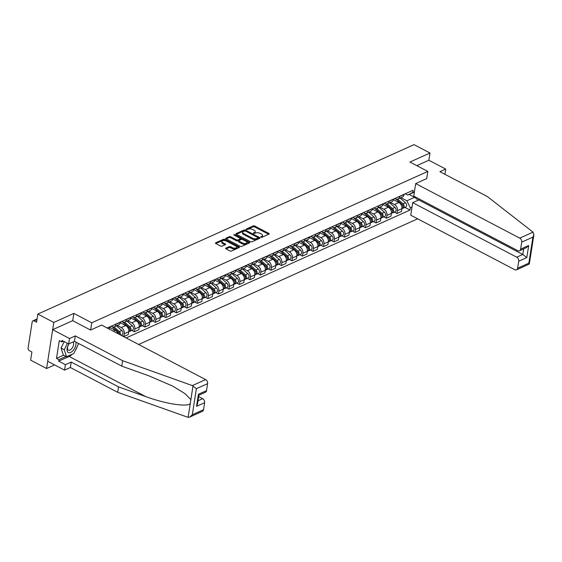 <?xml version="1.0" encoding="UTF-8"?>
<svg xmlns="http://www.w3.org/2000/svg" width="562" height="562" viewBox="0 0 562 562"><rect width="100%" height="100%" fill="white"/><g stroke="black" fill="none" stroke-linecap="round" stroke-linejoin="round"><path stroke-width="0.84" d="M260.958 237.213L261.969 237.297L268.994 234.129A1.04 0.492 8.9 0 0 269.233 233.883A1.04 0.492 8.9 0 0 268.868 233.42L254.698 225.994A1.04 0.492 8.9 0 0 253.251 225.882L246.226 229.043L246.318 229.542L248.235 229.212A3.323 1.567 8.9 0 1 252.872 229.577L254.052 230.195A3.323 1.567 8.9 0 1 255.218 231.663A3.323 1.567 8.9 0 1 254.46 232.471L253.378 233.054L253.638 233.378L255.555 233.047A3.323 1.567 8.9 0 1 260.192 233.42L261.372 234.038A3.323 1.567 8.9 0 1 262.538 235.499A3.323 1.567 8.9 0 1 261.78 236.307L260.705 236.897L260.958 237.213M225.868 248.151A1.04 0.492 8.9 0 0 225.629 248.404A1.04 0.492 8.9 0 0 225.987 248.861L229.963 250.947A1.04 0.492 8.9 0 0 231.418 251.059L239.215 247.547A1.04 0.492 8.9 0 0 239.454 247.294A1.04 0.492 8.9 0 0 239.089 246.837L224.919 239.405A1.04 0.492 8.9 0 0 223.472 239.293L215.668 242.805A1.04 0.492 8.9 0 0 215.429 243.058A1.04 0.492 8.9 0 0 215.794 243.515L220.599 246.037A1.04 0.492 8.9 0 0 222.046 246.149L225.383 244.646A1.04 0.492 8.9 0 0 225.622 244.393A1.04 0.492 8.9 0 0 225.257 243.936L222.875 242.686A2.775 1.307 8.9 0 1 221.906 241.463A2.775 1.307 8.9 0 1 223.578 240.543A2.775 1.307 8.9 0 1 226.416 241.091L235.745 245.98A2.775 1.307 8.9 0 1 236.714 247.21A2.775 1.307 8.9 0 1 235.042 248.123A2.775 1.307 8.9 0 1 232.204 247.575L230.652 246.76A1.04 0.492 8.9 0 0 229.205 246.648L225.868 248.151L225.776 248.713M91.754 322.785L73.868 313.406L53.797 322.447L37.837 314.081L414.032 144.638L429.993 153.005L409.93 162.046L427.815 171.417L91.754 322.785L90.623 330.02M250.526 241.681A1.04 0.492 8.9 0 0 251.973 241.8L259.77 238.288A1.04 0.492 8.9 0 0 260.009 238.035A1.04 0.492 8.9 0 0 259.651 237.578L245.475 230.146A1.04 0.492 8.9 0 0 244.027 230.034L236.23 233.546A1.04 0.492 8.9 0 0 235.991 233.799A1.04 0.492 8.9 0 0 236.356 234.256L250.526 241.681M249.493 242.917L241.695 246.43A1.04 0.492 8.9 0 1 240.248 246.318L226.072 238.885A1.04 0.492 8.9 0 1 225.713 238.428A1.04 0.492 8.9 0 1 225.945 238.176L229.289 236.672A1.04 0.492 8.9 0 1 230.736 236.785L236.483 239.798A1.04 0.492 8.9 0 0 237.93 239.918L240.143 238.92A1.04 0.492 8.9 0 0 240.381 238.667A1.04 0.492 8.9 0 0 240.016 238.204L234.038 235.071L233.778 234.747L234.958 234.656L249.366 242.208A1.04 0.492 8.9 0 1 249.732 242.665A1.04 0.492 8.9 0 1 249.493 242.917M53.797 322.447L46.59 368.517L30.622 360.151L31.901 351.995L29.414 350.695A2.115 1.51 -114.2 0 1 28.1 348.011L32.182 321.935A2.115 1.51 -114.2 0 1 32.919 320.846L37.071 318.977M138.638 344.485L417.65 218.815M46.59 368.517L54.619 364.9M37.837 314.081L36.565 322.237L34.078 320.93A2.115 1.51 -114.2 0 0 32.919 320.846M444.893 174.283L445.708 169.064L428.862 160.24L429.993 153.005M399.694 196.286L399.666 196.489A4.861 3.477 65.8 0 1 397.973 198.99L402.413 196.988A4.861 3.477 -114.2 0 0 404.106 194.487L404.141 194.283M390.4 202.404L394.419 204.505A4.861 3.477 65.8 0 1 397.439 210.68L401.886 208.678A4.861 3.477 -114.2 0 0 398.858 202.503L393.498 199.693M401.886 208.678L401.444 211.488L397.004 213.49L394.405 212.127M397.973 198.99A4.861 3.477 65.8 0 1 395.311 198.793L394.763 198.505M397.439 210.68L397.004 213.49M389.192 201.02L389.157 201.224A4.861 3.477 65.8 0 1 387.464 203.725L391.911 201.723A4.861 3.477 -114.2 0 0 393.604 199.222L393.632 199.018M383.895 216.862L386.494 218.225L390.941 216.222L391.384 213.412A4.861 3.477 -114.2 0 0 388.356 207.238L382.996 204.428M387.464 203.725A4.861 3.477 65.8 0 1 384.801 203.528L384.26 203.24M379.891 207.132L383.909 209.24A4.861 3.477 65.8 0 1 386.937 215.415L386.494 218.225M378.683 205.748L378.655 205.952A4.861 3.477 65.8 0 1 376.962 208.453L381.401 206.451A4.861 3.477 -114.2 0 0 383.094 203.95L383.129 203.753M373.393 221.59L375.992 222.952L380.432 220.95L380.874 218.14A4.861 3.477 -114.2 0 0 377.847 211.972L372.487 209.162M376.962 208.453A4.861 3.477 65.8 0 1 374.299 208.256L373.751 207.975M369.389 211.867L373.407 213.974A4.861 3.477 65.8 0 1 376.428 220.142L375.992 222.952M368.18 210.483L368.145 210.687A4.861 3.477 65.8 0 1 366.452 213.188L370.899 211.186A4.861 3.477 -114.2 0 0 372.592 208.685L372.62 208.481M362.883 226.324L365.483 227.687L369.929 225.685L370.372 222.875A4.861 3.477 -114.2 0 0 367.344 216.7L361.984 213.89M366.452 213.188A4.861 3.477 65.8 0 1 363.79 212.991L363.249 212.703M358.879 216.595L362.897 218.702A4.861 3.477 65.8 0 1 365.925 224.877L365.483 227.687M357.671 215.218L357.643 215.422A4.861 3.477 65.8 0 1 355.95 217.916L360.39 215.92A4.861 3.477 -114.2 0 0 362.083 213.419L362.118 213.216M352.381 231.052L354.98 232.415L359.42 230.413L359.863 227.603A4.861 3.477 -114.2 0 0 356.835 221.435L351.475 218.625M355.95 217.916A4.861 3.477 65.8 0 1 353.287 217.726L352.739 217.438M348.377 221.33L352.395 223.437A4.861 3.477 65.8 0 1 355.416 229.605L354.98 232.415M347.168 219.946L347.133 220.149A4.861 3.477 65.8 0 1 345.44 222.65L349.887 220.648A4.861 3.477 -114.2 0 0 351.58 218.147L351.608 217.944M341.872 235.787L344.471 237.15L348.918 235.148L349.36 232.338A4.861 3.477 -114.2 0 0 346.332 226.163L340.972 223.353M345.44 222.65A4.861 3.477 65.8 0 1 342.778 222.454L342.237 222.166M337.867 226.065L341.886 228.165A4.861 3.477 65.8 0 1 344.913 234.34L344.471 237.15M336.659 224.681L336.631 224.884A4.861 3.477 65.8 0 1 334.938 227.385L339.378 225.383A4.861 3.477 -114.2 0 0 341.071 222.882L341.106 222.678M331.369 240.522L333.969 241.885L338.408 239.883L338.851 237.073A4.861 3.477 -114.2 0 0 335.823 230.898L330.463 228.088M334.938 227.385A4.861 3.477 65.8 0 1 332.275 227.188L331.728 226.9M327.365 230.792L331.383 232.9A4.861 3.477 65.8 0 1 334.404 239.075L333.969 241.885M326.157 229.415L326.122 229.612A4.861 3.477 65.8 0 1 324.429 232.113L328.875 230.111A4.861 3.477 -114.2 0 0 330.568 227.61L330.597 227.413M320.86 245.25L323.459 246.613L327.906 244.611L328.341 241.8A4.861 3.477 -114.2 0 0 325.321 235.633L319.961 232.823M324.429 232.113A4.861 3.477 65.8 0 1 321.766 231.916L321.225 231.635M316.856 235.527L320.874 237.635A4.861 3.477 65.8 0 1 323.902 243.803L323.459 246.613M315.647 234.143L315.619 234.347A4.861 3.477 65.8 0 1 313.926 236.848L318.366 234.846A4.861 3.477 -114.2 0 0 320.059 232.345L320.094 232.141M310.357 249.985L312.957 251.347L317.397 249.345L317.839 246.535A4.861 3.477 -114.2 0 0 314.811 240.36L309.451 237.55M313.926 236.848A4.861 3.477 65.8 0 1 311.264 236.651L310.716 236.363M306.353 240.255L310.372 242.363A4.861 3.477 65.8 0 1 313.392 248.537L312.957 251.347M305.145 238.878L305.11 239.082A4.861 3.477 65.8 0 1 303.417 241.583L307.864 239.581A4.861 3.477 -114.2 0 0 309.557 237.08L309.585 236.876M299.848 254.719L302.447 256.075L306.894 254.073L307.33 251.263A4.861 3.477 -114.2 0 0 304.309 245.095L298.949 242.285M303.417 241.583A4.861 3.477 65.8 0 1 300.754 241.386L300.213 241.098M295.844 244.99L299.862 247.097A4.861 3.477 65.8 0 1 302.89 253.265L302.447 256.075M294.636 243.606L294.607 243.81A4.861 3.477 65.8 0 1 292.914 246.311L297.354 244.308A4.861 3.477 -114.2 0 0 299.047 241.808L299.082 241.604M289.346 259.447L291.945 260.81L296.385 258.808L296.827 255.998A4.861 3.477 -114.2 0 0 293.8 249.823L288.439 247.02M292.914 246.311A4.861 3.477 65.8 0 1 290.252 246.114L289.704 245.826M285.341 249.725L289.353 251.825A4.861 3.477 65.8 0 1 292.38 258L291.945 260.81M284.133 248.341L284.098 248.544A4.861 3.477 65.8 0 1 282.405 251.045L286.852 249.043A4.861 3.477 -114.2 0 0 288.545 246.542L288.573 246.339M278.836 264.182L281.436 265.545L285.882 263.543L286.318 260.733A4.861 3.477 -114.2 0 0 283.297 254.558L277.937 251.748M282.405 251.045A4.861 3.477 65.8 0 1 279.743 250.849L279.202 250.561M274.832 254.453L278.85 256.56A4.861 3.477 65.8 0 1 281.878 262.735L281.436 265.545M273.624 253.076L273.589 253.272A4.861 3.477 65.8 0 1 271.903 255.773L276.342 253.771A4.861 3.477 -114.2 0 0 278.035 251.27L278.071 251.073M268.334 268.91L270.933 270.273L275.373 268.271L275.816 265.461A4.861 3.477 -114.2 0 0 272.788 259.293L267.428 256.483M271.903 255.773A4.861 3.477 65.8 0 1 269.24 255.577L268.692 255.296M264.33 259.187L268.341 261.295A4.861 3.477 65.8 0 1 271.369 267.463L270.933 270.273M263.114 257.803L263.086 258.007A4.861 3.477 65.8 0 1 261.393 260.508L265.84 258.506A4.861 3.477 -114.2 0 0 267.533 256.005L267.561 255.801M257.825 273.645L260.424 275.008L264.871 273.006L265.306 270.196A4.861 3.477 -114.2 0 0 262.285 264.021L256.925 261.211M261.393 260.508A4.861 3.477 65.8 0 1 258.731 260.311L258.19 260.023M253.82 263.915L257.839 266.023A4.861 3.477 65.8 0 1 260.866 272.198L260.424 275.008M252.612 262.538L252.577 262.742A4.861 3.477 65.8 0 1 250.891 265.243L255.331 263.241A4.861 3.477 -114.2 0 0 257.024 260.74L257.059 260.536M247.322 278.38L249.921 279.736L254.361 277.733L254.804 274.923A4.861 3.477 -114.2 0 0 251.776 268.755L246.416 265.945M250.891 265.243A4.861 3.477 65.8 0 1 248.228 265.046L247.68 264.758M243.318 268.65L247.329 270.758A4.861 3.477 65.8 0 1 250.357 276.925L249.921 279.736M242.103 267.266L242.074 267.47A4.861 3.477 65.8 0 1 240.381 269.971L244.828 267.969A4.861 3.477 -114.2 0 0 246.521 265.468L246.549 265.264M236.813 283.108L239.412 284.47L243.859 282.468L244.294 279.658A4.861 3.477 -114.2 0 0 241.274 273.483L235.914 270.68M240.381 269.971A4.861 3.477 65.8 0 1 237.719 269.774L237.178 269.493M232.808 273.385L236.827 275.485A4.861 3.477 65.8 0 1 239.855 281.66L239.412 284.47M231.6 272.001L231.565 272.205A4.861 3.477 65.8 0 1 229.872 274.706L234.319 272.703A4.861 3.477 -114.2 0 0 236.012 270.203L236.047 269.999M226.31 287.842L228.903 289.205L233.349 287.203L233.792 284.393A4.861 3.477 -114.2 0 0 230.764 278.218L225.404 275.408M229.872 274.706A4.861 3.477 65.8 0 1 227.217 274.509L226.669 274.221M222.306 278.113L226.317 280.22A4.861 3.477 65.8 0 1 229.345 286.395L228.903 289.205M221.091 276.736L221.063 276.933A4.861 3.477 65.8 0 1 219.37 279.433L223.817 277.431A4.861 3.477 -114.2 0 0 225.51 274.93L225.538 274.734M215.801 292.57L218.4 293.933L222.847 291.931L223.283 289.121A4.861 3.477 -114.2 0 0 220.262 282.953L214.902 280.143M219.37 279.433A4.861 3.477 65.8 0 1 216.707 279.237L216.159 278.956M211.797 282.848L215.815 284.955A4.861 3.477 65.8 0 1 218.843 291.123L218.4 293.933M210.588 281.464L210.553 281.667A4.861 3.477 65.8 0 1 208.86 284.168L213.307 282.166A4.861 3.477 -114.2 0 0 215 279.665L215.035 279.462M205.292 297.305L207.891 298.668L212.338 296.666L212.78 293.856A4.861 3.477 -114.2 0 0 209.752 287.681L204.392 284.871M208.86 284.168A4.861 3.477 65.8 0 1 206.205 283.972L205.657 283.684M201.294 287.575L205.306 289.683A4.861 3.477 65.8 0 1 208.333 295.858L207.891 298.668M200.079 286.198L200.051 286.402A4.861 3.477 65.8 0 1 198.358 288.903L202.805 286.901A4.861 3.477 -114.2 0 0 204.498 284.4L204.526 284.196M194.789 302.04L197.388 303.396L201.835 301.394L202.271 298.584A4.861 3.477 -114.2 0 0 199.25 292.416L193.89 289.606M198.358 288.903A4.861 3.477 65.8 0 1 195.695 288.706L195.147 288.418M190.785 292.31L194.803 294.418A4.861 3.477 65.8 0 1 197.831 300.586L197.388 303.396M189.577 290.926L189.542 291.13A4.861 3.477 65.8 0 1 187.849 293.631L192.295 291.629A4.861 3.477 -114.2 0 0 193.988 289.128L194.023 288.924M184.28 306.768L186.879 308.131L191.326 306.128L191.768 303.318A4.861 3.477 -114.2 0 0 188.741 297.143L183.381 294.34M187.849 293.631A4.861 3.477 65.8 0 1 185.193 293.434L184.645 293.153M180.276 297.045L184.294 299.146A4.861 3.477 65.8 0 1 187.322 305.321L186.879 308.131M179.067 295.661L179.039 295.865A4.861 3.477 65.8 0 1 177.346 298.366L181.793 296.364A4.861 3.477 -114.2 0 0 183.486 293.863L183.514 293.659M173.777 311.503L176.377 312.865L180.823 310.863L181.259 308.053A4.861 3.477 -114.2 0 0 178.238 301.878L172.878 299.068M177.346 298.366A4.861 3.477 65.8 0 1 174.684 298.169L174.136 297.881M169.773 301.773L173.791 303.88A4.861 3.477 65.8 0 1 176.819 310.055L176.377 312.865M168.565 300.396L168.53 300.593A4.861 3.477 65.8 0 1 166.837 303.094L171.284 301.091A4.861 3.477 -114.2 0 0 172.977 298.591L173.012 298.394M163.268 316.23L165.867 317.593L170.314 315.591L170.757 312.781A4.861 3.477 -114.2 0 0 167.729 306.613L162.369 303.803M166.837 303.094A4.861 3.477 65.8 0 1 164.181 302.897L163.633 302.616M159.264 306.508L163.282 308.615A4.861 3.477 65.8 0 1 166.31 314.783L165.867 317.593M158.055 305.124L158.027 305.328A4.861 3.477 65.8 0 1 156.334 307.828L160.781 305.826A4.861 3.477 -114.2 0 0 162.467 303.325L162.502 303.122M152.766 320.965L155.365 322.328L159.812 320.326L160.247 317.516A4.861 3.477 -114.2 0 0 157.22 311.341L151.866 308.531M156.334 307.828A4.861 3.477 65.8 0 1 153.672 307.632L153.124 307.344M148.761 311.236L152.78 313.343A4.861 3.477 65.8 0 1 155.8 319.518L155.365 322.328M147.553 309.859L147.518 310.062A4.861 3.477 65.8 0 1 145.825 312.563L150.272 310.561A4.861 3.477 -114.2 0 0 151.965 308.06L152 307.857M142.256 325.7L144.856 327.056L149.302 325.054L149.745 322.244A4.861 3.477 -114.2 0 0 146.717 316.076L141.357 313.266M145.825 312.563A4.861 3.477 65.8 0 1 143.169 312.367L142.622 312.079M138.252 315.97L142.27 318.078A4.861 3.477 65.8 0 1 145.298 324.246L144.856 327.056M137.044 314.587L137.016 314.79A4.861 3.477 65.8 0 1 135.323 317.291L139.769 315.289A4.861 3.477 -114.2 0 0 141.455 312.788L141.491 312.584M131.754 330.428L134.353 331.791L138.8 329.789L139.236 326.979A4.861 3.477 -114.2 0 0 136.208 320.804L130.855 318.001M135.323 317.291A4.861 3.477 65.8 0 1 132.66 317.094L132.112 316.813M127.75 320.705L131.768 322.806A4.861 3.477 65.8 0 1 134.789 328.981L134.353 331.791M126.541 319.321L126.506 319.525A4.861 3.477 65.8 0 1 124.813 322.026L129.26 320.024A4.861 3.477 -114.2 0 0 130.953 317.523L130.981 317.319M121.244 335.163L123.844 336.526L128.291 334.523L128.733 331.713A4.861 3.477 -114.2 0 0 125.705 325.538L120.345 322.728M124.813 322.026A4.861 3.477 65.8 0 1 122.158 321.829L121.61 321.541M117.24 325.433L121.259 327.541A4.861 3.477 65.8 0 1 124.286 333.716L123.844 336.526M116.032 324.056L116.004 324.253A4.861 3.477 65.8 0 1 114.311 326.754L118.758 324.752A4.861 3.477 -114.2 0 0 120.444 322.251L120.479 322.054M117.929 333.631A4.861 3.477 -114.2 0 0 115.196 330.273L109.843 327.463M114.311 326.754A4.861 3.477 65.8 0 1 111.648 326.557L111.1 326.276M109.007 328.96A4.861 3.477 -114.2 0 0 109.941 326.986L109.969 326.782M414.377 192.085L407.745 195.07L405.272 193.778M400.903 197.669L406.846 200.782L414.594 197.297L414.7 196.63M409.143 194.438L414.594 197.297L418.276 200.163M412.016 207.139L410.33 207.898L406.846 200.782M126.12 337.924L409.993 210.062L410.33 207.898M407.745 195.07L412.761 192.415L413.098 190.251L107.223 328.018M412.761 192.415L414.44 191.656M427.815 171.417L426.684 178.653M73.868 313.406L72.73 320.705M404.907 207.392L409.993 210.062M261.379 237.347L261.632 237.227A3.323 1.567 8.9 0 0 262.398 236.426L262.538 235.499M255.218 231.663L255.071 232.584A3.323 1.567 8.9 0 1 254.312 233.392L254.052 233.511M268.636 234.298L254.551 226.915A1.04 0.492 8.9 0 0 253.104 226.802L246.732 229.668M244.681 230.877A1.04 0.492 8.9 0 0 243.887 230.954L236.447 234.305M259.412 238.45L258.099 237.761M257.944 238.035L257.853 237.536L245.418 231.017L243.444 231.368A3.323 1.567 8.9 0 0 242.686 232.176A3.323 1.567 8.9 0 0 243.852 233.644L252.352 238.098A3.323 1.567 8.9 0 0 256.989 238.471L257.944 238.035L257.86 238.562M242.686 232.176L242.538 233.097A3.323 1.567 8.9 0 0 243.704 234.565L243.852 233.644M257.803 238.955L256.841 239.391A3.323 1.567 8.9 0 1 252.205 239.019L243.704 234.565M226.163 238.934L229.141 237.593L229.289 236.672M240.381 238.667L240.241 239.588A1.04 0.492 8.9 0 1 240.002 239.841L237.789 240.838A1.04 0.492 8.9 0 1 236.335 240.719L230.589 237.705A1.04 0.492 8.9 0 0 229.141 237.593M240.332 238.464L242.187 239.44M246.578 241.737L249.135 243.079M242.447 242.925A2.775 1.307 8.9 0 0 245.285 243.472A2.775 1.307 8.9 0 0 246.957 242.559A2.775 1.307 8.9 0 0 245.98 241.33L242.693 239.609A1.04 0.492 8.9 0 0 241.246 239.496L239.033 240.494A1.04 0.492 8.9 0 0 238.794 240.747A1.04 0.492 8.9 0 0 239.159 241.203L242.447 242.925L242.299 243.845A2.775 1.307 8.9 0 0 245.137 244.4A2.775 1.307 8.9 0 0 246.809 243.479L246.957 242.559M238.794 240.747L238.653 241.667A1.04 0.492 8.9 0 0 239.012 242.124L239.159 241.203M242.299 243.845L239.012 242.124M236.714 247.21L236.574 248.13A2.775 1.307 8.9 0 1 234.902 249.05A2.775 1.307 8.9 0 1 232.064 248.495L230.504 247.68A1.04 0.492 8.9 0 0 229.057 247.568L226.079 248.91M221.906 241.463L221.758 242.384A2.775 1.307 8.9 0 0 222.735 243.606L222.875 242.686M225.025 244.807L222.735 243.606M225.629 240.775L224.772 240.325A1.04 0.492 8.9 0 0 223.325 240.213L215.885 243.564M238.85 247.709L236.335 246.388M395.873 199.039L401.865 204.315A2.641 1.89 65.8 0 1 403.024 206.746A2.641 1.89 65.8 0 1 402.076 208.671L401.872 208.762M402.125 204.575L402.525 204.779M396.069 199.096L402.554 204.814A1.272 0.906 65.8 0 1 403.01 206.542M397.678 199.103L403.01 203.802A2.641 1.89 65.8 0 1 404.169 206.226A2.641 1.89 65.8 0 1 403.221 208.158A2.641 1.89 65.8 0 1 402.589 208.277M400.116 198.021L405.434 202.706A2.641 1.89 65.8 0 1 406.593 205.137A2.641 1.89 65.8 0 1 405.645 207.062L403.221 208.158M385.37 203.767L391.363 209.05A2.641 1.89 65.8 0 1 392.522 211.474A2.641 1.89 65.8 0 1 391.573 213.405L391.37 213.497M391.623 209.31L392.016 209.514M385.567 203.83L392.051 209.542A1.272 0.906 65.8 0 1 392.501 211.277M387.169 203.83L392.508 208.53A2.641 1.89 65.8 0 1 393.667 210.961A2.641 1.89 65.8 0 1 392.719 212.886A2.641 1.89 65.8 0 1 392.079 213.012M389.614 202.756L394.931 207.441A2.641 1.89 65.8 0 1 396.091 209.865A2.641 1.89 65.8 0 1 395.142 211.797L392.719 212.886M374.861 208.502L380.853 213.778A2.641 1.89 65.8 0 1 382.012 216.208A2.641 1.89 65.8 0 1 381.064 218.133L380.86 218.225M381.113 214.038L381.514 214.248A1.272 0.906 65.8 0 1 381.998 216.012M381.542 214.277L375.058 208.565M376.666 208.565L381.998 213.265A2.641 1.89 65.8 0 1 383.158 215.689A2.641 1.89 65.8 0 1 382.209 217.62A2.641 1.89 65.8 0 1 381.577 217.74M379.104 207.49L384.422 212.169A2.641 1.89 65.8 0 1 385.581 214.6A2.641 1.89 65.8 0 1 384.633 216.525L382.209 217.62M533.029 232.141L533.9 234.712L532.917 237.101L521.705 242.152A3.168 2.269 -114.2 0 0 519.731 238.126L533.029 232.141L487.24 196.482L439.913 171.677L445.708 169.064M418.95 198.857L418.781 199.939L412.719 202.671L410.752 215.197L514.785 269.732A3.168 2.269 -114.2 0 0 516.52 269.858A3.168 2.269 -114.2 0 0 517.623 268.229L518.719 261.225A3.168 2.269 -114.2 0 0 516.745 257.199L522.808 254.467L526.805 257.586L518.719 261.225M412.719 202.671L516.745 257.199M426.691 178.59L415.704 183.598L413.744 196.124L517.771 250.659A3.168 2.269 -114.2 0 0 519.506 250.785A3.168 2.269 -114.2 0 0 520.609 249.156L521.705 242.152M415.704 183.598L519.731 238.126M428.862 160.24L416.828 165.657M418.781 199.939L522.808 254.467L523.679 248.903M520.609 249.156L528.694 245.517L526.095 247.821L519.506 250.785M517.623 268.229L528.835 263.178L529.313 264.021L516.52 269.858M72.365 354.137A11.893 6.14 -62.3 0 1 69.112 356.441L58.68 361.148L65.417 364.675L71.205 362.068L118.526 386.874L117.676 392.311L188.094 417.362L189.71 417.06L192.309 414.756L203.521 409.705A3.168 2.269 65.8 0 1 202.418 411.335L189.71 417.06M118.526 386.874L145.614 396.54C164.806 403.699 187.013 407.232 190.244 403.649L190.869 399.638L185.067 393.681L172.871 386.185L148.86 375.809L121.771 366.143L74.451 341.338L68.662 343.944L61.925 340.417L61.694 341.886L59.284 340.628L56.502 358.408L58.905 359.673L66.014 356.47M65.417 364.675L64.56 370.112L47.721 361.282L52.666 329.683L72.667 320.67L90.559 330.049L101.603 325.075L205.629 379.603A3.168 2.269 65.8 0 1 207.603 383.628L206.507 390.632A3.168 2.269 65.8 0 1 205.404 392.262L198.885 395.198M71.205 362.068L70.355 367.506L64.56 370.112M117.676 392.311L70.355 367.506M207.603 383.628L196.391 388.679L192.337 385.588L122.628 360.706L75.301 335.9L69.512 338.514L68.662 343.944M69.512 338.514L52.666 329.683M58.68 361.148L58.905 359.673M75.301 335.9L74.451 341.338M122.628 360.706L121.771 366.143M198.014 400.762L202.643 398.676A3.168 2.269 65.8 0 1 204.617 402.701L203.521 409.705M202.643 398.676L198.667 396.589M77.437 346.052A11.893 6.14 -62.3 0 1 75.294 350.463M63.33 341.155L61.694 341.886M56.502 358.408L63.611 355.205M204.617 402.701L196.538 406.34L197.515 403.952L198.899 395.121L198.428 394.271L206.507 390.632M69.028 343.782A6.87 3.548 117.7 0 0 67.166 348.468A6.87 3.548 117.7 0 0 70.601 352.486A6.87 3.548 117.7 0 0 75.919 344.527A6.87 3.548 117.7 0 0 75.884 342.089M69.161 343.719A4.707 2.431 117.7 0 0 67.595 347.351A4.707 2.431 117.7 0 0 68.409 350.168A4.707 2.431 117.7 0 0 71.444 348.967A4.707 2.431 117.7 0 0 73.587 344.654A4.707 2.431 117.7 0 0 73.004 341.991M78.659 343.544L73.826 353.477L66.555 356.751L63.344 355.072L61.061 348.089L64.209 341.612M66.555 356.751L64.272 349.775L67.419 343.298M61.061 348.089L64.272 349.775M364.359 213.237L370.351 218.513A2.641 1.89 65.8 0 1 371.51 220.936A2.641 1.89 65.8 0 1 370.562 222.868L370.358 222.959M370.611 218.773L371.004 218.976M364.548 213.293L371.039 219.004A1.272 0.906 65.8 0 1 371.489 220.74M366.157 213.3L371.496 217.993A2.641 1.89 65.8 0 1 372.655 220.423A2.641 1.89 65.8 0 1 371.707 222.348A2.641 1.89 65.8 0 1 371.068 222.475M368.602 212.218L373.92 216.904A2.641 1.89 65.8 0 1 375.079 219.335A2.641 1.89 65.8 0 1 374.13 221.259L371.707 222.348M353.849 217.965L359.842 223.24A2.641 1.89 65.8 0 1 361.001 225.671A2.641 1.89 65.8 0 1 360.052 227.596L359.849 227.694M360.102 223.5L360.495 223.711M354.046 218.028L360.53 223.739A1.272 0.906 65.8 0 1 360.987 225.474M355.655 218.028L360.987 222.728A2.641 1.89 65.8 0 1 362.146 225.158A2.641 1.89 65.8 0 1 361.197 227.083A2.641 1.89 65.8 0 1 360.565 227.203M358.092 216.953L363.41 221.639A2.641 1.89 65.8 0 1 364.569 224.062A2.641 1.89 65.8 0 1 363.621 225.994L361.197 227.083M343.347 222.7L349.339 227.975A2.641 1.89 65.8 0 1 350.498 230.406A2.641 1.89 65.8 0 1 349.55 232.331L349.346 232.422M349.599 228.235L349.993 228.439M343.537 222.756L350.028 228.474A1.272 0.906 65.8 0 1 350.477 230.202M345.145 222.763L350.484 227.462A2.641 1.89 65.8 0 1 351.643 229.886A2.641 1.89 65.8 0 1 350.695 231.818A2.641 1.89 65.8 0 1 350.056 231.937M347.59 221.681L352.908 226.367A2.641 1.89 65.8 0 1 354.067 228.797A2.641 1.89 65.8 0 1 353.119 230.722L350.695 231.818M332.837 227.427L338.83 232.71A2.641 1.89 65.8 0 1 339.989 235.134A2.641 1.89 65.8 0 1 339.041 237.066L338.837 237.157M339.09 232.97L339.483 233.174M333.034 227.491L339.518 233.202A1.272 0.906 65.8 0 1 339.975 234.937M334.643 227.491L339.975 232.19A2.641 1.89 65.8 0 1 341.134 234.621A2.641 1.89 65.8 0 1 340.186 236.546A2.641 1.89 65.8 0 1 339.553 236.672M337.081 226.416L342.399 231.101A2.641 1.89 65.8 0 1 343.558 233.525A2.641 1.89 65.8 0 1 342.609 235.457L340.186 236.546M322.335 232.162L328.327 237.438A2.641 1.89 65.8 0 1 329.487 239.869A2.641 1.89 65.8 0 1 328.538 241.793L328.334 241.885M328.587 237.698L328.981 237.909M322.525 232.225L329.016 237.937A1.272 0.906 65.8 0 1 329.465 239.672M324.133 232.225L329.473 236.925A2.641 1.89 65.8 0 1 330.632 239.349A2.641 1.89 65.8 0 1 329.683 241.281A2.641 1.89 65.8 0 1 329.044 241.4M326.578 231.151L331.896 235.829A2.641 1.89 65.8 0 1 333.055 238.26A2.641 1.89 65.8 0 1 332.107 240.185L329.683 241.281M311.826 236.897L317.818 242.173A2.641 1.89 65.8 0 1 318.977 244.596A2.641 1.89 65.8 0 1 318.029 246.528L317.825 246.62M318.078 242.433L318.471 242.636M312.022 236.953L318.506 242.672A1.272 0.906 65.8 0 1 318.963 244.4M313.631 236.96L318.963 241.653A2.641 1.89 65.8 0 1 320.122 244.084A2.641 1.89 65.8 0 1 319.174 246.008A2.641 1.89 65.8 0 1 318.542 246.135M316.069 235.878L321.387 240.564A2.641 1.89 65.8 0 1 322.546 242.995A2.641 1.89 65.8 0 1 321.597 244.92L319.174 246.008M301.323 241.625L307.316 246.901A2.641 1.89 65.8 0 1 308.475 249.331A2.641 1.89 65.8 0 1 307.526 251.256L307.323 251.355M307.576 247.161L307.969 247.371M301.513 241.688L308.004 247.399A1.272 0.906 65.8 0 1 308.454 249.135M303.122 241.688L308.461 246.388A2.641 1.89 65.8 0 1 309.613 248.818A2.641 1.89 65.8 0 1 308.664 250.743A2.641 1.89 65.8 0 1 308.032 250.863M305.566 240.613L310.884 245.299A2.641 1.89 65.8 0 1 312.043 247.723A2.641 1.89 65.8 0 1 311.095 249.654L308.664 250.743M290.814 246.36L296.806 251.636A2.641 1.89 65.8 0 1 297.965 254.066A2.641 1.89 65.8 0 1 297.017 255.991L296.813 256.082M297.066 251.895L297.46 252.099M291.011 246.416L297.495 252.134A1.272 0.906 65.8 0 1 297.951 253.862M292.619 246.423L297.951 251.123A2.641 1.89 65.8 0 1 299.11 253.546A2.641 1.89 65.8 0 1 298.162 255.478A2.641 1.89 65.8 0 1 297.53 255.598M295.057 245.341L300.375 250.027A2.641 1.89 65.8 0 1 301.534 252.457A2.641 1.89 65.8 0 1 300.586 254.382L298.162 255.478M280.312 251.088L286.304 256.37A2.641 1.89 65.8 0 1 287.456 258.794A2.641 1.89 65.8 0 1 286.508 260.726L286.311 260.817M286.564 256.63L286.957 256.834M280.501 251.151L286.992 256.862A1.272 0.906 65.8 0 1 287.442 258.597M282.11 251.151L287.449 255.851A2.641 1.89 65.8 0 1 288.601 258.281A2.641 1.89 65.8 0 1 287.653 260.206A2.641 1.89 65.8 0 1 287.02 260.332M284.555 250.076L289.873 254.762A2.641 1.89 65.8 0 1 291.032 257.185A2.641 1.89 65.8 0 1 290.083 259.117L287.653 260.206M269.802 255.822L275.794 261.098A2.641 1.89 65.8 0 1 276.954 263.529A2.641 1.89 65.8 0 1 276.005 265.454L275.802 265.545M276.054 261.358L276.448 261.569M269.999 255.886L276.483 261.597A1.272 0.906 65.8 0 1 276.94 263.332M271.608 255.886L276.94 260.585A2.641 1.89 65.8 0 1 278.099 263.009A2.641 1.89 65.8 0 1 277.15 264.941A2.641 1.89 65.8 0 1 276.518 265.06M274.045 254.811L279.363 259.489A2.641 1.89 65.8 0 1 280.522 261.92A2.641 1.89 65.8 0 1 279.574 263.845L277.15 264.941M259.3 260.557L265.292 265.833A2.641 1.89 65.8 0 1 266.444 268.257A2.641 1.89 65.8 0 1 265.496 270.189L265.292 270.28M265.552 266.093L265.945 266.297M259.489 260.613L265.981 266.332A1.272 0.906 65.8 0 1 266.43 268.06M261.098 260.62L266.437 265.32A2.641 1.89 65.8 0 1 267.589 267.744A2.641 1.89 65.8 0 1 266.641 269.676A2.641 1.89 65.8 0 1 266.009 269.795M263.543 259.539L268.861 264.224A2.641 1.89 65.8 0 1 270.02 266.655A2.641 1.89 65.8 0 1 269.072 268.58L266.641 269.676M248.79 265.285L254.783 270.568A2.641 1.89 65.8 0 1 255.942 272.992A2.641 1.89 65.8 0 1 254.993 274.923L254.79 275.015M255.043 270.821L255.436 271.032M248.987 265.348L255.471 271.06A1.272 0.906 65.8 0 1 255.928 272.795M250.596 265.348L255.928 270.048A2.641 1.89 65.8 0 1 257.087 272.479A2.641 1.89 65.8 0 1 256.139 274.404A2.641 1.89 65.8 0 1 255.506 274.523M253.033 264.273L258.351 268.959A2.641 1.89 65.8 0 1 259.511 271.383A2.641 1.89 65.8 0 1 258.562 273.315L256.139 274.404M238.288 270.02L244.28 275.296A2.641 1.89 65.8 0 1 245.432 277.726A2.641 1.89 65.8 0 1 244.484 279.651L244.28 279.743M244.54 275.556L244.934 275.759M238.478 270.076L244.969 275.794A1.272 0.906 65.8 0 1 245.418 277.523M240.086 270.083L245.425 274.783A2.641 1.89 65.8 0 1 246.578 277.207A2.641 1.89 65.8 0 1 245.629 279.138A2.641 1.89 65.8 0 1 244.997 279.258M242.531 269.001L247.849 273.687A2.641 1.89 65.8 0 1 249.008 276.118A2.641 1.89 65.8 0 1 248.06 278.042L245.629 279.138M227.779 274.748L233.771 280.031A2.641 1.89 65.8 0 1 234.93 282.454A2.641 1.89 65.8 0 1 233.982 284.386L233.778 284.477M234.031 280.29L234.424 280.494M227.975 274.811L234.459 280.522A1.272 0.906 65.8 0 1 234.916 282.257M229.584 274.811L234.916 279.511A2.641 1.89 65.8 0 1 236.075 281.941A2.641 1.89 65.8 0 1 235.127 283.866A2.641 1.89 65.8 0 1 234.495 283.993M232.022 273.736L237.34 278.422A2.641 1.89 65.8 0 1 238.499 280.845A2.641 1.89 65.8 0 1 237.55 282.777L235.127 283.866M217.276 279.483L223.269 284.758A2.641 1.89 65.8 0 1 224.421 287.189A2.641 1.89 65.8 0 1 223.472 289.114L223.269 289.205M223.528 285.018L223.922 285.229M217.466 279.546L223.957 285.257A1.272 0.906 65.8 0 1 224.407 286.992M219.075 279.546L224.407 284.246A2.641 1.89 65.8 0 1 225.566 286.669A2.641 1.89 65.8 0 1 224.617 288.601A2.641 1.89 65.8 0 1 223.985 288.72M221.519 278.471L226.837 283.15A2.641 1.89 65.8 0 1 227.989 285.58A2.641 1.89 65.8 0 1 227.041 287.505L224.617 288.601M206.767 284.217L212.759 289.493A2.641 1.89 65.8 0 1 213.918 291.917A2.641 1.89 65.8 0 1 212.97 293.849L212.766 293.94M213.019 289.753L213.412 289.957M206.964 284.274L213.448 289.992A1.272 0.906 65.8 0 1 213.904 291.72M208.572 284.281L213.904 288.98A2.641 1.89 65.8 0 1 215.063 291.404A2.641 1.89 65.8 0 1 214.115 293.336A2.641 1.89 65.8 0 1 213.483 293.455M211.01 283.199L216.328 287.885A2.641 1.89 65.8 0 1 217.487 290.315A2.641 1.89 65.8 0 1 216.539 292.24L214.115 293.336M196.264 288.945L202.25 294.228A2.641 1.89 65.8 0 1 203.409 296.652A2.641 1.89 65.8 0 1 202.46 298.584L202.257 298.675M202.517 294.481L202.91 294.692M196.454 289.008L202.945 294.72A1.272 0.906 65.8 0 1 203.395 296.455M198.063 289.008L203.395 293.708A2.641 1.89 65.8 0 1 204.554 296.139A2.641 1.89 65.8 0 1 203.606 298.064A2.641 1.89 65.8 0 1 202.973 298.183M200.508 287.934L205.825 292.619A2.641 1.89 65.8 0 1 206.978 295.043A2.641 1.89 65.8 0 1 206.029 296.975L203.606 298.064M185.755 293.68L191.747 298.956A2.641 1.89 65.8 0 1 192.907 301.387A2.641 1.89 65.8 0 1 191.958 303.311L191.754 303.403M192.007 299.216L192.401 299.42M185.952 293.736L192.436 299.455A1.272 0.906 65.8 0 1 192.892 301.183M187.56 293.743L192.892 298.443A2.641 1.89 65.8 0 1 194.052 300.867A2.641 1.89 65.8 0 1 193.103 302.799A2.641 1.89 65.8 0 1 192.471 302.918M189.998 292.669L195.316 297.347A2.641 1.89 65.8 0 1 196.475 299.778A2.641 1.89 65.8 0 1 195.527 301.703L193.103 302.799M175.246 298.415L181.238 303.691A2.641 1.89 65.8 0 1 182.397 306.114A2.641 1.89 65.8 0 1 181.449 308.046L181.245 308.138M181.505 303.951L181.898 304.154M175.442 298.471L181.933 304.183A1.272 0.906 65.8 0 1 182.383 305.918M177.051 298.478L182.383 303.171A2.641 1.89 65.8 0 1 183.542 305.602A2.641 1.89 65.8 0 1 182.594 307.526A2.641 1.89 65.8 0 1 181.962 307.653M179.489 297.396L184.814 302.082A2.641 1.89 65.8 0 1 185.966 304.506A2.641 1.89 65.8 0 1 185.017 306.438L182.594 307.526M164.743 303.143L170.736 308.419A2.641 1.89 65.8 0 1 171.895 310.849A2.641 1.89 65.8 0 1 170.946 312.774L170.743 312.865M170.996 308.678L171.389 308.889M164.94 303.206L171.424 308.917A1.272 0.906 65.8 0 1 171.881 310.653M166.549 303.206L171.881 307.906A2.641 1.89 65.8 0 1 173.04 310.329A2.641 1.89 65.8 0 1 172.091 312.261A2.641 1.89 65.8 0 1 171.459 312.381M168.986 302.131L174.304 306.81A2.641 1.89 65.8 0 1 175.463 309.24A2.641 1.89 65.8 0 1 174.515 311.165L172.091 312.261M154.234 307.878L160.226 313.153A2.641 1.89 65.8 0 1 161.385 315.577A2.641 1.89 65.8 0 1 160.437 317.509L160.233 317.6M160.493 313.413L160.887 313.617M154.431 307.934L160.922 313.652A1.272 0.906 65.8 0 1 161.371 315.38M156.039 307.941L161.371 312.641A2.641 1.89 65.8 0 1 162.53 315.064A2.641 1.89 65.8 0 1 161.582 316.996A2.641 1.89 65.8 0 1 160.95 317.116M158.477 306.859L163.802 311.545A2.641 1.89 65.8 0 1 164.954 313.975A2.641 1.89 65.8 0 1 164.006 315.9L161.582 316.996M143.732 312.605L149.724 317.888A2.641 1.89 65.8 0 1 150.883 320.312A2.641 1.89 65.8 0 1 149.935 322.244L149.731 322.335M149.984 318.141L150.377 318.352M143.928 312.669L150.412 318.38A1.272 0.906 65.8 0 1 150.869 320.115M145.53 312.669L150.869 317.368A2.641 1.89 65.8 0 1 152.028 319.799A2.641 1.89 65.8 0 1 151.08 321.724A2.641 1.89 65.8 0 1 150.44 321.843M147.975 311.594L153.293 316.28A2.641 1.89 65.8 0 1 154.452 318.703A2.641 1.89 65.8 0 1 153.503 320.635L151.08 321.724M133.222 317.34L139.214 322.616A2.641 1.89 65.8 0 1 140.374 325.047A2.641 1.89 65.8 0 1 139.425 326.972L139.221 327.063M139.474 322.876L139.875 323.08M133.419 317.397L139.91 323.115A1.272 0.906 65.8 0 1 140.359 324.843M135.028 317.404L140.359 322.103A2.641 1.89 65.8 0 1 141.519 324.527A2.641 1.89 65.8 0 1 140.57 326.459A2.641 1.89 65.8 0 1 139.938 326.578M137.465 316.329L142.783 321.007A2.641 1.89 65.8 0 1 143.942 323.438A2.641 1.89 65.8 0 1 142.994 325.363L140.57 326.459M122.72 322.075L128.712 327.351A2.641 1.89 65.8 0 1 129.871 329.775A2.641 1.89 65.8 0 1 128.923 331.706L128.719 331.798M128.972 327.611L129.365 327.815M122.916 322.131L129.4 327.843A1.272 0.906 65.8 0 1 129.85 329.578M124.518 322.138L129.857 326.831A2.641 1.89 65.8 0 1 131.016 329.262A2.641 1.89 65.8 0 1 130.068 331.187A2.641 1.89 65.8 0 1 129.429 331.313M126.963 321.057L132.281 325.742A2.641 1.89 65.8 0 1 133.44 328.166A2.641 1.89 65.8 0 1 132.492 330.098L130.068 331.187M112.21 326.803L118.203 332.079A2.641 1.89 65.8 0 1 119.355 334.376M118.463 332.339L118.863 332.549M112.407 326.866L118.891 332.578A1.272 0.906 65.8 0 1 119.348 334.313M114.016 326.866L119.348 331.566A2.641 1.89 65.8 0 1 120.394 334.924M116.453 325.791L121.771 330.477A2.641 1.89 65.8 0 1 122.93 332.901A2.641 1.89 65.8 0 1 121.982 334.833L121.034 335.261M124.286 333.716L128.733 331.713M134.789 328.981L139.236 326.979M145.298 324.246L149.745 322.244M155.8 319.518L160.247 317.516M166.31 314.783L170.757 312.781M176.819 310.055L181.259 308.053M187.322 305.321L191.768 303.318M197.831 300.586L202.271 298.584M208.333 295.858L212.78 293.856M218.843 291.123L223.283 289.121M229.345 286.395L233.792 284.393M239.855 281.66L244.294 279.658M250.357 276.925L254.804 274.923M260.866 272.198L265.306 270.196M271.369 267.463L275.816 265.461M281.878 262.735L286.318 260.733M292.38 258L296.827 255.998M302.89 253.265L307.33 251.263M313.392 248.537L317.839 246.535M323.902 243.803L328.341 241.8M334.404 239.075L338.851 237.073M344.913 234.34L349.36 232.338M355.416 229.605L359.863 227.603M365.925 224.877L370.372 222.875M376.428 220.142L380.874 218.14M386.937 215.415L391.384 213.412M113.222 331.166L115.196 330.273M116.004 324.253L120.444 322.251M121.259 327.541L125.705 325.538M126.506 319.525L130.953 317.523M131.768 322.806L136.208 320.804M137.016 314.79L141.455 312.788M142.27 318.078L146.717 316.076M147.518 310.062L151.965 308.06M152.78 313.343L157.22 311.341M158.027 305.328L162.467 303.325M163.282 308.615L167.729 306.613M168.53 300.593L172.977 298.591M173.791 303.88L178.238 301.878M179.039 295.865L183.486 293.863M184.294 299.146L188.741 297.143M189.542 291.13L193.988 289.128M194.803 294.418L199.25 292.416M200.051 286.402L204.498 284.4M205.306 289.683L209.752 287.681M210.553 281.667L215 279.665M215.815 284.955L220.262 282.953M221.063 276.933L225.51 274.93M226.317 280.22L230.764 278.218M231.565 272.205L236.012 270.203M236.827 275.485L241.274 273.483M242.074 267.47L246.521 265.468M247.329 270.758L251.776 268.755M252.577 262.742L257.024 260.74M257.839 266.023L262.285 264.021M263.086 258.007L267.533 256.005M268.341 261.295L272.788 259.293M273.589 253.272L278.035 251.27M278.85 256.56L283.297 254.558M284.098 248.544L288.545 246.542M289.353 251.825L293.8 249.823M294.607 243.81L299.047 241.808M299.862 247.097L304.309 245.095M305.11 239.082L309.557 237.08M310.372 242.363L314.811 240.36M315.619 234.347L320.059 232.345M320.874 237.635L325.321 235.633M326.122 229.612L330.568 227.61M331.383 232.9L335.823 230.898M336.631 224.884L341.071 222.882M341.886 228.165L346.332 226.163M347.133 220.149L351.58 218.147M352.395 223.437L356.835 221.435M357.643 215.422L362.083 213.419M362.897 218.702L367.344 216.7M368.145 210.687L372.592 208.685M373.407 213.974L377.847 211.972M378.655 205.952L383.094 203.95M383.909 209.24L388.356 207.238M389.157 201.224L393.604 199.222M394.419 204.505L398.858 202.503M399.666 196.489L404.106 194.487M107.419 328.124L109.941 326.986M36.973 319.63L34.078 320.93M261.632 237.227L261.78 236.307M253.483 233.279L253.546 232.879M254.312 233.392L254.46 232.471M246.163 229.437L246.226 229.043M253.104 226.802L253.251 225.882M254.551 226.915L254.698 225.994M268.741 234.249L268.868 233.42M260.81 237.115L260.866 236.721M236.138 234.108L236.23 233.546M243.887 230.954L244.027 230.034M245.348 230.982L245.475 230.146M259.518 238.4L259.651 237.578M252.205 239.019L252.352 238.098M256.841 239.391L256.989 238.471M225.861 238.738L225.945 238.176M230.589 237.705L230.736 236.785M236.335 240.719L236.483 239.798M237.789 240.838L237.93 239.918M240.002 239.841L240.143 238.92M234.832 235.485L234.958 234.656M249.24 243.03L249.366 242.208M229.057 247.568L229.205 246.648M230.504 247.68L230.652 246.76M232.064 248.495L232.204 247.575M225.13 244.758L225.257 243.936M215.583 243.374L215.668 242.805M223.325 240.213L223.472 239.293M224.772 240.325L224.919 239.405M238.962 247.659L239.089 246.837M401.865 204.315L401.043 204.687M405.434 202.706L403.01 203.802M391.363 209.05L390.541 209.415M394.931 207.441L392.508 208.53M380.853 213.778L380.031 214.15M384.422 212.169L381.998 213.265M528.835 263.178L532.917 237.101M528.694 245.517L526.805 257.586M188.094 417.362L190.244 403.649M190.869 399.638L193.019 385.918M196.391 388.679L192.309 414.756M196.538 406.34L198.428 394.271M192.337 385.588L205.629 379.603M69.112 356.441L145.614 396.54M370.351 218.513L369.529 218.885M373.92 216.904L371.496 217.993M359.842 223.24L359.02 223.613M363.41 221.639L360.987 222.728M349.339 227.975L348.517 228.348M352.908 226.367L350.484 227.462M338.83 232.71L338.008 233.075M342.399 231.101L339.975 232.19M328.327 237.438L327.505 237.81M331.896 235.829L329.473 236.925M317.818 242.173L316.996 242.545M321.387 240.564L318.963 241.653M307.316 246.901L306.494 247.273M310.884 245.299L308.461 246.388M296.806 251.636L295.984 252.008M300.375 250.027L297.951 251.123M286.304 256.37L285.482 256.736M289.873 254.762L287.449 255.851M275.794 261.098L274.973 261.471M279.363 259.489L276.94 260.585M265.292 265.833L264.47 266.205M268.861 264.224L266.437 265.32M254.783 270.568L253.961 270.933M258.351 268.959L255.928 270.048M244.28 275.296L243.458 275.668M247.849 273.687L245.425 274.783M233.771 280.031L232.949 280.396M237.34 278.422L234.916 279.511M223.269 284.758L222.447 285.131M226.837 283.15L224.407 284.246M212.759 289.493L211.937 289.866M216.328 287.885L213.904 288.98M202.25 294.228L201.435 294.593M205.825 292.619L203.395 293.708M191.747 298.956L190.925 299.328M195.316 297.347L192.892 298.443M181.238 303.691L180.423 304.056M184.814 302.082L182.383 303.171M170.736 308.419L169.914 308.791M174.304 306.81L171.881 307.906M160.226 313.153L159.404 313.526M163.802 311.545L161.371 312.641M149.724 317.888L148.902 318.254M153.293 316.28L150.869 317.368M139.214 322.616L138.393 322.988M142.783 321.007L140.359 322.103M128.712 327.351L127.89 327.716M132.281 325.742L129.857 326.831M118.203 332.079L117.381 332.451M121.771 330.477L119.348 331.566M257.965 238.78L258.113 237.859M529.313 264.021L533.9 234.712"/></g></svg>
